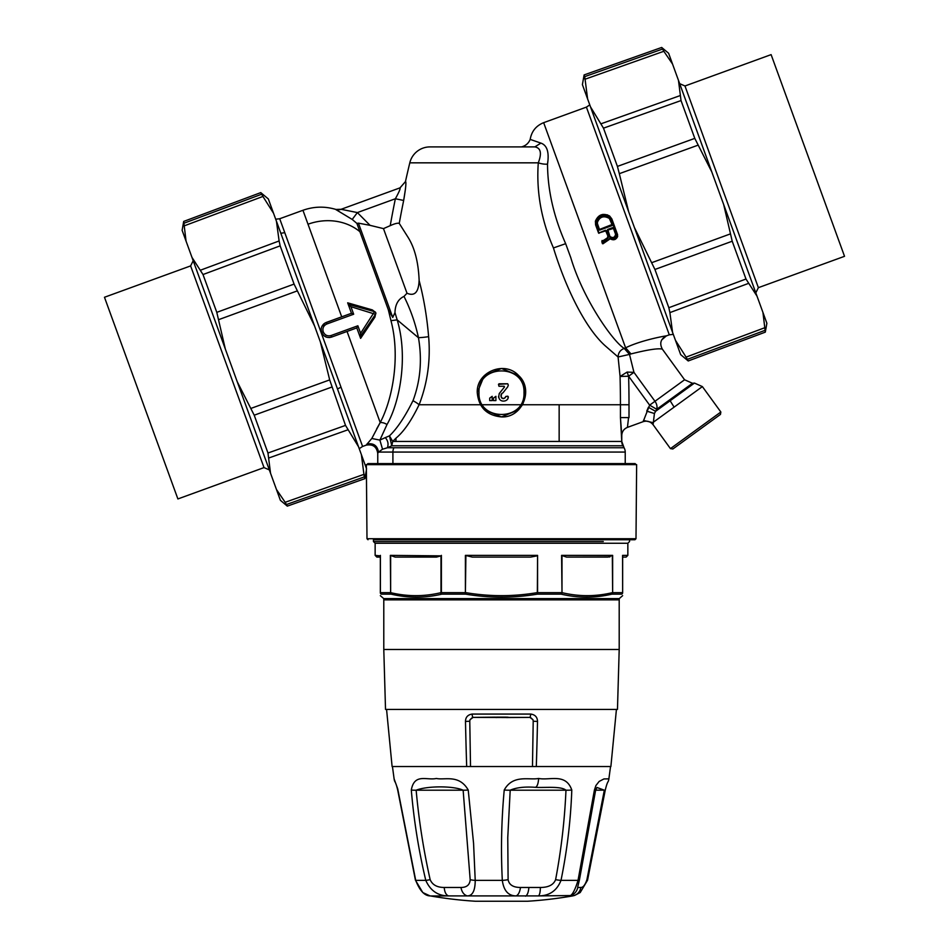<?xml version="1.0" encoding="UTF-8"?>
<svg xmlns="http://www.w3.org/2000/svg" width="949" height="949" viewBox="0 0 949 949"><rect width="100%" height="100%" fill="white"/><g stroke="black" fill="none" stroke-linecap="round" stroke-linejoin="round"><path stroke-width="1.42" d="M622.651 555.865L622.651 592.651L622.58 555.379L627.847 555.379L627.847 543.255L375.14 543.255L375.14 555.379L376.872 557.099L380.335 557.099L380.335 555.865L380.335 592.651L380.335 557.099M566.541 557.099L561.594 555.379L612.639 555.379L607.799 557.099L566.541 557.099L609.875 556.944M373.432 539.744L634.952 539.744L373.432 539.744L373.432 541.547L603.279 541.547M399.315 541.547L402.934 541.547M409.707 541.547L441.309 541.547M447.418 541.547L452.412 541.547M457.892 541.547L464.286 541.547M470.419 541.547L476.398 541.547M481.345 541.547L488.688 541.547M494.939 541.547L501.036 541.547M503.504 541.547L513.492 541.547M519.72 541.547L525.758 541.547M526.481 541.547L537.929 541.547M543.907 541.547L560.966 541.547M566.446 541.547L571.796 541.547M576.814 541.547L599.543 541.547M440.988 555.865L390.347 555.379L395.187 557.099L436.445 557.099L440.988 555.865L440.988 592.651A1.732 1.21 76.9 0 0 441.807 594.145L441.404 594.24A1.732 1.21 -102.9 0 1 440.597 592.745L441.392 592.651A1.732 0.819 90 0 0 441.807 594.145L465.651 594.145C489.542 598.155 513.445 598.155 537.336 594.145L537.585 555.379L465.401 555.379L472.329 557.099L530.657 557.099L537.087 555.865M375.14 555.379L380.335 555.865M530.657 557.099L472.329 557.099M622.651 557.099L626.115 557.099L622.651 557.099M629.555 539.744L629.555 541.547L627.847 543.255M390.347 555.379L390.644 592.651A1.732 1.21 103.1 0 0 391.107 594.145C407.856 598.131 424.618 598.155 441.404 594.24M380.335 592.651A1.732 1.708 -0 0 0 381.237 594.145C381.19 598.155 381.19 598.155 381.237 594.145A1.732 1.661 90 0 1 380.407 592.651L380.335 592.651C380.335 596.66 380.335 596.66 380.335 592.651L380.335 592.651M622.58 555.379L622.651 592.651C622.651 596.66 622.651 596.66 622.651 592.651A1.732 1.708 180 0 1 621.749 594.145C621.797 598.155 621.797 598.155 621.749 594.145L611.88 594.145C595.011 598.155 578.119 598.155 561.179 594.145L537.336 594.145L537.087 592.651C513.362 596.66 489.625 596.66 465.888 592.651L465.651 594.145L465.401 592.651L441.392 592.651L441.392 555.379M619.258 598.605L619.199 599.875L383.787 599.875L383.728 598.605L619.258 598.605L622.651 595.652M561.594 555.379L561.998 592.651C578.771 596.66 595.557 596.66 612.342 592.651A1.732 1.21 76.9 0 1 611.88 594.145A1.732 1.518 90 0 0 612.639 592.651L612.342 555.865M561.998 555.865L561.998 592.651A1.732 1.21 103.1 0 1 561.179 594.145A1.732 0.819 90 0 0 561.594 592.651L537.585 592.651L537.585 555.379M619.199 649.484L617.467 709.425L385.519 709.425L383.787 649.484L619.199 649.484L619.199 599.875M366.35 464.63L636.637 464.63L366.35 464.642L366.99 538.724L635.996 538.724L634.952 539.744M507.193 717.527L508.925 717.385L507.478 717.147A3.464 0.996 -86.2 0 0 507.193 717.527L473.053 717.385L469.992 719.745L469.779 721.216L465.484 721.454C465.568 717.207 467.798 714.739 472.175 714.063L530.811 714.063C535.189 714.739 537.419 717.207 537.502 721.454L533.208 721.216L532.472 766.543L536.304 766.543A1036.272 266.147 -90 0 0 537.502 721.454A1036.261 266.147 90 0 1 536.304 766.543L610.883 766.543L616.423 709.425M469.779 721.216L470.514 766.543L392.103 766.543L386.563 709.425M366.86 464.63L367.904 463.587L635.083 463.587L636.127 464.63M508.925 717.385L529.933 717.385L532.994 719.745L530.159 717.147L530.811 714.063M532.994 719.745L533.208 721.216M496.446 717.563L494.061 717.385M529.933 717.385L506.541 717.563M469.992 719.745L472.827 717.147A3.464 0.89 -90 0 1 472.175 714.063M397.928 790.019L397.726 790.149C395.175 779.58 394.784 783.305 394.108 778.856L397.714 788.868L415.709 880.375L425.781 880.375C418.687 850.482 413.859 820.363 411.308 790.019C414.393 772.913 426.943 780.647 436.374 778.465C444.583 780.363 459.067 774.028 468.225 790.019L473.563 843.27L475.224 880.375L502.318 880.375C500.787 850.482 501.428 820.363 504.227 790.019C512.923 774.159 529.02 780.339 538.629 778.465C549.827 780.683 565.746 772.806 571.796 790.019C570.717 820.363 567.111 850.482 561.001 880.375L578.024 880.375L594.418 790.019L595.628 790.209L596.968 787.468L604.335 790.197L586.921 879.664A10.38 1.056 -167.2 0 1 587.55 880.209L605.248 790.149L595.64 790.173M605.248 790.149C607.811 779.58 608.202 783.305 608.878 778.856L603.932 778.939L599.151 781.43L595.913 785.547L594.418 790.019M468.237 766.543L534.75 766.543M473.053 717.385L495.508 717.147A3.464 0.996 -93.8 0 1 495.793 717.527M382.542 449.221L378.568 452.068L625.225 452.068L625.225 463.587L625.225 452.068A8.648 8.648 -117.8 0 0 624.062 447.75L387.453 447.75L382.53 449.209L379.885 440.099L371.806 438.485L366.124 445.176C372.755 443.942 376.623 446.647 377.738 453.302L378.497 452.104M378.544 452.068L378.509 452.104C377.346 445.567 373.503 442.875 366.966 444.025M377.761 453.302L377.761 463.587M571.796 790.019A10.38 1.696 -177.6 0 1 565.972 790.197L510.194 790.197L507.762 837.67L508.106 879.664A10.38 2.467 -2.9 0 1 502.318 880.375C503.741 890.72 508.367 895.903 516.185 895.903L538.486 895.903C549.376 895.903 556.885 890.731 561.001 880.375A10.38 1.459 -168.5 0 1 555.604 879.664C561.203 850.055 564.667 820.233 565.972 790.197C560.74 785.938 545.45 787.884 535.544 787.338C524.88 786.555 516.422 787.504 510.194 790.197A10.38 1.53 4.8 0 1 504.227 790.019M595.628 790.209L579.448 879.818A10.38 1.673 10.6 0 1 578.024 880.375C574.845 890.72 571.915 895.903 569.246 895.903C573.86 894.883 576.707 892.072 577.775 887.469L580.907 887.469C583.184 887.457 585.189 884.848 586.921 879.664M468.225 790.019A10.38 1.222 173 0 1 463.136 790.197L416.148 790.197C418.853 820.233 423.527 850.055 430.158 879.664A10.38 0.795 -13.3 0 1 425.781 880.375C430.395 890.72 437.94 895.903 448.426 895.903L467.216 895.903C472.495 895.903 475.164 890.731 475.224 880.375A10.38 2.503 178.7 0 1 470.182 879.664L463.136 790.197C453.622 785.784 427.252 785.784 416.148 790.197A10.38 1.507 -5 0 1 411.308 790.019M475.366 901.242L527.62 901.242L475.366 901.242A415.413 415.413 0 0 1 430.621 895.975L430.229 895.903C424.606 895.903 419.766 890.731 415.709 880.375A10.38 1.056 167.2 0 1 415.437 880.209L397.726 790.149M508.106 879.664C509.091 884.848 513.219 887.457 520.491 887.469L540.372 887.469C540.289 892.072 539.661 894.883 538.486 895.903L574.453 895.512L580.195 892.546L587.55 880.209M527.62 901.242A415.413 415.413 0 0 0 572.366 895.975L572.757 895.903C577.217 894.883 579.934 892.072 580.907 887.469M540.372 887.469C548.439 887.457 553.516 884.848 555.604 879.664M430.158 879.664C432.388 884.848 437.074 887.457 444.215 887.469L460.953 887.469C461.855 892.072 463.942 894.883 467.216 895.903L516.185 895.903C518.368 894.883 519.803 892.072 520.491 887.469M460.953 887.469C466.742 887.457 469.826 884.848 470.182 879.664M430.621 895.975L448.426 895.903C445.994 894.883 444.595 892.072 444.215 887.469M415.437 880.209L422.791 892.546L429.861 895.832M518.676 375.602L525.521 389.529L522.508 404.76L620.444 404.76A1028.194 1028.158 90 0 0 620.053 376.456L628.618 376.219L633.944 372.34L654.976 401.285L684.585 379.766L662.319 349.113C658.013 348.129 647.574 349.73 630.99 353.93L625.605 347.808L623.647 348.639C620.077 350.288 618.226 353.064 618.084 356.978L620.077 376.456L627.111 372.079L633.956 372.352L629.507 354.416L633.944 372.34L654.976 401.285L649.638 405.152L643.149 421.664L627.455 427.37C623.861 428.889 621.963 431.605 621.761 435.508L620.444 417.607L621.761 441.439A8.648 8.648 -130.4 0 0 622.924 445.769L624.062 447.75L560.254 447.75M624.062 447.75L621.761 441.439L622.924 445.769L391.771 445.769L387.453 447.738M419.055 404.784C411.451 420.597 403.74 431.748 395.923 438.213L392.72 441.439L391.771 445.757L389.47 435.852C397.121 428.533 404.95 416.836 412.945 400.763M387.382 447.774C388.699 444.132 388.011 440.751 385.306 437.619L389.47 435.852L391.771 445.757M428.64 336.681C430.656 360.406 427.477 383.099 419.114 404.76A13.844 5.089 24.8 0 0 412.993 400.739C420.431 380.869 422.246 359.861 418.462 337.737L397.168 319.872C408.355 356.895 399.814 402.257 386.99 424.559L379.885 440.099L385.306 437.619M386.99 424.559A8.66 6.513 28.3 0 0 380.205 422.566L371.806 438.485M337.488 388.948L341.011 387.192L279.706 218.745L302.945 210.287L341.711 316.824L325.187 322.933M341.011 387.192L362.589 446.457L366.124 445.176M376.658 428.901L380.205 422.566L347.049 331.462L331.592 337.085C327.025 338.271 323.704 336.741 321.628 332.494L321.604 332.435C320.406 327.88 321.96 324.558 326.266 322.446L351.474 313.277L347.666 302.826L348.236 304.332L374.57 311.652L360.608 333.289L360.608 338.366L374.962 317.073M324.866 323.123L321.865 326.48M321.497 327.417L321.177 328.947M321.32 331.426L321.165 329.137L321.604 332.435L323.241 331.842C322.28 328.247 323.479 325.637 326.824 324L353.669 314.226L351.474 313.277L353.669 314.226L350.928 306.705L375.543 314.309A1.732 0.937 -145.5 0 0 375.472 314.439L374.95 317.049M329.955 337.488L329.078 337.559M326.492 337.168L323.656 335.507L321.664 332.577M324.036 323.704L323.384 324.309M321.509 327.417L321.201 328.769M392.696 441.439L389.47 435.852L392.696 441.439L621.761 441.439L621.761 435.508C621.951 431.605 623.849 428.901 627.443 427.382L628.558 417.607M404.001 296.408L407.002 293.229C414.642 296.527 418.675 292.245 419.102 280.418C423.764 297.986 426.931 316.741 428.616 336.646A13.855 1.874 -3.9 0 1 418.462 337.702C415.33 323.194 410.526 309.433 404.001 296.408C398.236 299.101 395.235 304.487 394.974 312.565L397.168 319.872L390.964 320.667C400.608 356.954 392.4 399.659 380.205 422.566M347.666 302.826L349.018 303.205L348.829 304.499M374.44 311.592A1.732 0.937 -74.5 0 0 374.57 311.652L372.364 309.92L349.018 303.205M352.221 219.444L357.382 212.576L341.094 209.302A8.66 8.636 70 0 1 341.082 209.302L335.649 209.444L352.221 219.444L356.895 223.418L388.295 309.694L390.964 320.667M321.628 332.494C323.692 336.741 327.014 338.271 331.592 337.085L356.8 327.915L360.608 338.366M331.592 337.085L331.035 335.543C327.441 336.456 324.843 335.222 323.241 331.842M366.551 329.552L365.626 330.94M522.508 404.76L518.64 409.814M518.617 409.838L501.511 416.919L484.405 409.873M484.31 409.79L480.479 404.76L477.264 392.696L484.287 375.626M394.974 312.565L392.756 317.452L388.307 309.73M392.756 317.452L358.425 223.145L370.051 225.34L357.382 212.576L395.365 198.756C398.817 192.564 400.407 188.91 400.11 187.819L405.46 181.591A1038.325 1038.325 70.5 0 1 409.802 162.837L538.285 162.837C536.232 191.722 541.298 220.085 553.445 247.95C564.952 285.507 584.477 327.488 605.462 346.029L618.06 356.978M356.895 223.418L358.425 223.145M341.082 209.302L400.11 187.819L341.094 209.302A8.66 8.636 70 0 1 335.649 209.444M360.074 336.836L361.391 337.203M331.035 335.543L357.868 325.78L356.8 327.915L357.868 325.78L360.608 333.289M350.928 306.705L348.236 304.332L350.928 306.705M360.596 333.348L360.383 334.95M484.429 375.484L501.511 368.461L518.581 375.507M399.268 223.418L407.904 237.084C414.654 247.665 418.39 262.114 419.138 280.406M407.002 293.229L383.479 228.614L390.229 225.66C394.831 223.573 397.833 222.825 399.244 223.418A1010.732 1010.495 -85.9 0 1 403.669 200.453C405.674 188.756 406.314 182.457 405.614 181.544M627.455 427.382L643.137 421.664C647.111 420.478 650.433 421.498 653.078 424.725L654.419 413.515L646.744 411.142L648.428 407.275L655.605 411.32L654.419 413.515M620.444 417.607L629.009 417.607L629.009 404.76L620.444 404.76L620.444 417.607M477.264 392.696C476.149 371.925 504.749 360.122 518.629 375.555C534.062 389.434 522.258 418.034 501.487 416.919C486.778 415.484 478.699 407.406 477.264 392.696M383.479 228.614L370.051 225.34M375.543 314.297L375.543 314.309A1.732 1.732 0 0 0 374.57 311.652A1.732 1.732 0 0 1 375.543 314.309L360.418 336.337L375.638 314.155M390.229 225.66A1014.184 1014.184 0 0 1 395.365 198.756L403.669 200.453L405.531 188.531M405.828 182.955L405.792 182.22M429.992 146.905L534.868 146.905C540.835 147.961 541.962 153.275 538.285 162.837C541.962 153.275 540.835 147.961 534.88 146.905L429.992 146.905A20.771 20.771 -120.7 0 0 409.802 162.837M523.35 404.63L522.674 402.673L523.35 404.63M618.084 356.978L629.519 354.404L624.228 348.425C613.149 341.794 583.113 299.326 570.788 257.665L565.663 243.679C553.694 216.645 547.656 190.12 547.526 164.094L547.846 161.223M654.976 401.285A8.648 6.596 -126 0 1 655.937 402.862A8.648 6.596 -126 0 1 656.708 409.28L649.638 405.152L628.618 376.219A1035.454 1035.454 0 0 1 629.009 404.76M538.297 162.813A8.66 2.871 -167.2 0 0 547.526 164.094C549.329 152.267 547.122 145.28 540.906 143.109L530.183 139.396C528.581 143.275 525.722 145.778 521.606 146.881L534.868 146.881L540.906 143.109M478.996 392.696C477.608 363.669 525.378 363.669 523.99 392.696C525.378 421.712 477.608 421.712 478.996 392.696M399.968 187.866L405.46 181.591M643.529 421.534L645.13 421.202M645.19 421.19L647.194 421.214M530.183 139.396C531.582 131.33 536.078 125.754 543.658 122.67L625.605 347.808C641.726 339.944 666.068 335.756 666.376 335.887C660.682 338.971 659.33 343.372 662.331 349.113C658.013 348.129 647.574 349.73 630.99 353.93L629.531 354.404M643.149 421.664C647.147 420.466 650.456 421.486 653.102 424.713L670.445 448.628L720.849 412.008L702.379 386.599L652.805 422.613L643.434 420.419M684.585 379.766L692.485 383.289L656.708 409.28L655.605 411.32L670.136 400.763L674.11 407.133M543.658 122.67L586.411 107.118L669.294 334.819L673.304 334.368M625.605 347.808C641.726 339.944 666.068 335.756 666.376 335.887L669.294 334.819M607.763 230.488L607.111 230.737L607.74 229.409L612.781 227.57L614.11 228.199L613.457 228.424L615.45 233.917L616.126 233.715A2.456 2.456 -3.7 0 1 616.269 234.569C615.154 238.448 612.912 239.267 609.555 237.013L610.077 236.515A1.744 1.732 -31.6 0 1 609.768 235.993L607.965 230.049L613.457 228.424L615.45 233.917A1.744 1.744 -3.8 0 1 615.557 234.522C614.644 237.677 612.805 238.341 610.077 236.515A1.744 1.744 -36.2 0 1 609.768 235.993L609.531 235.352M610.397 238.934C613.766 240.619 616.198 239.717 617.692 236.254L611.844 218.934L609.602 215.992C603.078 212.801 598.356 214.521 595.403 221.164L595.581 224.854L595.403 221.164L595.581 224.854L598.582 233.098L605.462 230.227L606.791 230.856L608.57 235.743L607.977 238.329L602.508 241.865L602.923 242.991L610.824 238.436C613.706 239.872 615.771 239.112 617.04 236.159L611.18 219.136L609.187 216.502C603.149 213.525 598.772 215.115 596.055 221.283L596.221 224.581L595.581 224.854L598.582 233.098L605.687 230.88L607.906 235.945L607.479 237.784L601.808 241.58L602.413 243.644L610.824 238.436M602.817 214.415L607.526 214.889L602.84 214.403M616.969 235.055L617.609 234.759L611.844 218.934L614.845 227.179L611.844 218.934L611.18 219.136L614.074 227.096M717.764 414.25L707.835 421.451M614.964 239.468L617.17 237.535M609.436 238.579L609.934 238.982L602.983 243.774L601.808 241.58L603.22 240.429L603.481 241.141M605.438 239.373L607.479 237.784L607.977 238.329M492.163 400.597L489.696 400.597L492.163 400.597L492.163 396.338L492.163 400.597M499.198 393.633L504.5 386.967L504.156 386.255L498.96 386.255L498.498 384.309L507.739 383.787L499.02 383.787M507.739 383.787L508.308 385.14L507.679 386.907L502.851 392.957C498.391 394.452 503.112 402.127 505.805 396.457L507.81 396.184L508.059 397.714M498.664 397.477L498.522 396.611M505.437 397.501L503.184 398.663L501.594 397.904L500.977 396.196L501.606 394.523M495.9 396.338L495.9 400.597L495.9 396.338L493.444 398.129L493.444 400.597L495.9 400.597M670.469 448.616L672.853 448.996L720.469 414.405L720.849 412.008M599.021 233.3L595.581 224.854L596.221 224.581L599.021 233.3M606.138 231.082L607.906 235.945L608.57 235.743L606.791 230.856L606.138 231.082M489.696 400.597L489.696 398.129L492.163 396.338M508.308 385.14L507.679 386.907M508.273 396.706C508.617 403.005 495.698 403.111 499.53 393.183L504.5 386.967M597.182 218.733L599.127 216.645M601.986 215.221L606.375 215.186M602.674 241.378L602.01 240.5M602.425 243.644L602.923 242.991L602.983 243.774M601.808 241.58L602.508 241.865L601.808 241.58M601.192 216.621L603.54 215.969M609.555 237.013A2.456 2.456 -36.3 0 1 609.128 236.265L609.768 235.993M599.471 229.456L597.182 222.885C599.543 216.752 603.6 215.281 609.353 218.448L612.034 224.522L612.686 224.272L599.471 229.456L611.832 224.96L599.471 229.456L599.697 230.109L598.368 229.48L599.021 229.255L596.482 222.718C599.056 215.992 603.481 214.379 609.78 217.879L612.686 224.272L612.058 225.601L599.697 230.097M597.514 221.627L597.348 224.64M615.45 233.917A1.744 1.732 171.6 0 1 615.557 234.522L616.269 234.569M599.021 229.255L598.368 229.48L596.684 224.842M608.689 217.962L610.99 219.634M610.361 219.907L612.034 224.522L610.361 219.907M610.077 236.515L610.942 237.226M613.991 237.203L614.822 236.515M605.071 216.692L602.485 216.965M193.193 260.738L190.619 265.91L264.024 467.596L269.326 469.897M190.619 265.91L104.473 297.262L177.89 498.949L264.024 467.596M183.691 221.425L182.125 230.322L186.051 241.117L183.691 221.425L260.773 192.611L262.92 196.455L184.509 225.743M186.051 241.117L280.394 500.313L287.31 506.125L364.891 478.652L364.048 474.322L285.163 502.294L287.31 506.125M366.599 468.948L268.33 198.946L260.773 192.611M276.467 489.518L285.163 502.294M270.536 473.231L267.974 453.017L254.213 415.199L237.179 381.605M225.328 349.03L216.787 312.351L203.015 274.534L191.983 257.404M273.537 213.264L262.92 196.455M276.432 221.2L279.113 240.963L200.654 270.121M314.57 326.005L294.071 284.095L280.157 245.85L279.113 240.963M320.347 341.877L329.683 379.897L250.987 408.39M358.497 446.682L345.507 425.401L329.683 379.897M361.391 454.618L364.262 476.932L286.693 504.441M755.807 292.838L758.381 287.666L684.976 85.979L679.674 83.666M758.381 287.666L844.527 256.313L771.11 54.627L684.976 85.979M765.309 332.138L766.875 323.253L762.949 312.458L765.309 332.138L688.227 360.964L686.08 357.109L764.491 327.832M762.949 312.458L668.606 53.251L661.69 47.45L584.11 74.924L584.952 79.253L663.837 51.282L661.69 47.45M584.11 74.924L582.401 84.627L680.67 354.629L688.227 360.964M672.533 64.046L663.837 51.282M678.464 80.333L681.026 100.558L694.787 138.376L711.821 171.971M723.672 204.533L732.213 241.224L745.985 279.03L757.017 296.171M675.463 340.311L686.08 357.109M672.568 332.364L669.887 312.612L748.346 283.454M634.43 227.57L654.929 269.469L668.843 307.713L669.887 312.612M628.653 211.686L619.317 173.679L698.013 145.185M590.503 106.881L603.493 128.162L617.419 166.407L619.317 173.679M587.609 98.945L584.738 76.632L662.307 49.134M380.407 555.379L380.407 592.651L390.347 592.651A1.732 1.518 90 0 0 391.107 594.145L381.237 594.145M465.401 555.379L465.401 592.651L465.888 555.865M612.639 555.379L612.639 592.651L622.58 592.651A1.732 1.661 90 0 1 621.749 594.145M440.597 592.745C423.966 596.66 407.311 596.624 390.644 592.651L390.644 555.865M466.683 766.543A1036.272 266.147 -90 0 1 465.484 721.454A1036.272 266.147 90 0 0 466.683 766.543M496.398 717.136L506.576 717.136M393.918 447.75A8.648 7.592 -90 0 0 392.91 452.068L392.91 463.587M538.629 778.465C538.308 783.471 537.276 786.424 535.544 787.338M525.568 896.188C527.336 895.156 528.427 892.345 528.854 887.754M359.92 231.71A51.922 45.576 160 0 0 308.01 224.225M284.783 232.683L280.809 233.252M559.151 404.76L559.151 441.439M419.114 404.76L480.479 404.76M395.947 438.213L395.947 441.439M326.266 322.446L326.824 324L353.669 314.226M476.944 162.837L507.49 162.837M553.457 247.938L565.663 243.679M628.618 376.219L627.099 372.067M670.136 400.763L694.478 383.076L702.379 386.599M482.507 404.76L520.218 404.76M605.462 230.227L605.687 230.88M595.403 221.164L596.055 221.283M617.692 236.254L617.04 236.159M614.11 228.199L616.126 233.715M607.111 230.737L609.128 236.265M607.965 230.049L607.74 229.409M612.781 227.57L613.007 228.211M612.058 225.601L611.832 224.96M597.182 222.885L596.482 222.718M261.402 194.32L184.296 223.11M280.157 245.85L203.015 274.534M294.071 284.095L216.787 312.351M297.286 290.892L218.685 319.647M331.581 387.156L254.213 415.199M345.507 425.401L267.974 453.017M347.856 429.826L269.018 457.916M687.598 359.244L764.704 330.454M668.843 307.713L745.985 279.03M654.929 269.469L732.213 241.224M651.714 262.683L730.315 233.928M617.419 166.407L694.787 138.376M603.493 128.162L681.026 100.558M601.144 123.75L679.982 95.659M375.14 543.255L373.432 541.547M627.847 555.379L626.115 557.099M383.728 598.605L380.335 595.652M366.99 538.724L368.034 539.744M383.787 599.875L383.787 649.484M635.996 538.724L636.637 464.642M608.878 778.856L610.539 766.543M394.108 778.856L392.447 766.543M625.225 452.068L625.225 463.587M579.448 879.818L577.739 886.9M335.768 209.397C324.724 206.147 313.787 206.443 302.945 210.287M362.589 446.457L359.22 448.675M279.706 218.745L275.696 219.207M666.376 335.887L661.726 339.884L666.376 335.887M692.485 383.289L694.478 383.076M586.411 107.118L589.78 104.888M366.397 470.087L364.891 478.652"/></g></svg>
